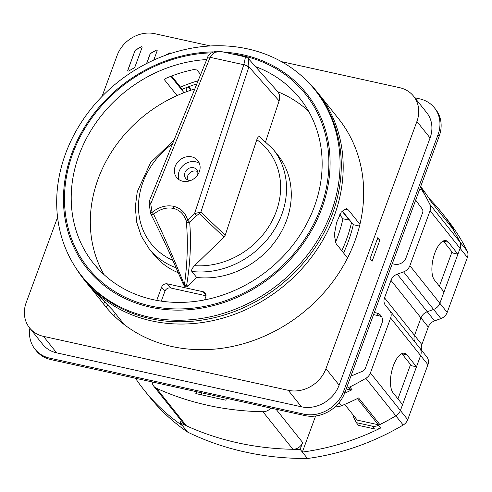 <?xml version="1.0" encoding="UTF-8"?>
<svg xmlns="http://www.w3.org/2000/svg" width="492" height="492" viewBox="0 0 492 492"><rect width="100%" height="100%" fill="white"/><g stroke="black" fill="none" stroke-linecap="round" stroke-linejoin="round"><path stroke-width="0.74" d="M104.968 302.149L103.369 303.638A149.636 129.47 -38.6 0 0 105.528 306.51M196.855 83.88A149.636 129.47 -38.6 0 0 182.231 89.304L182.501 90.799M359.511 226.062L353.287 224.69A140.288 121.376 141.4 0 1 343.545 252.956M413.544 96.155L426.712 112.643A30.861 26.703 141.4 0 1 430.076 137.963L339.136 385.125A30.861 26.703 141.4 0 1 301.455 406.81L56.648 352.85A30.861 26.703 141.4 0 1 42.742 344.369L29.569 327.887A30.861 26.703 -38.6 0 0 43.48 336.362L288.281 390.322A30.861 26.703 -38.6 0 0 325.968 368.637L416.909 121.475A30.861 26.703 -38.6 0 0 413.544 96.155A30.861 26.703 -38.6 0 0 399.639 87.674L281.436 61.623M102.053 96.426L117.145 55.405A30.861 26.703 -38.6 0 1 154.832 33.714L210.379 45.959M57.576 217.298L26.205 302.568A30.861 26.703 -38.6 0 0 29.569 327.887M171.616 76.014L180.472 87.102A149.636 129.47 141.4 0 1 198.128 80.75M75.971 268.066A149.636 129.47 -38.6 0 0 84.157 279.77A149.636 129.47 -38.6 0 0 151.579 320.889A149.636 129.47 -38.6 0 0 313.275 254.801A149.636 129.47 -38.6 0 0 317.986 92.982L338.471 118.627A149.636 129.47 141.4 0 1 359.929 224.34A149.636 129.47 141.4 0 1 347.555 257.968A149.636 129.47 141.4 0 1 172.065 346.528A149.636 129.47 141.4 0 1 124.273 324.615A149.636 129.47 141.4 0 1 104.642 305.415A149.636 129.47 141.4 0 1 101.616 301.442L91.032 288.195M135.042 50.516L127.791 70.221A0.769 0.664 -38.6 0 0 128.781 70.965L134.421 67.724A0.769 0.664 -38.6 0 0 134.802 67.275L142.047 47.57A0.769 0.664 -38.6 0 0 141.056 46.826L135.417 50.067A0.769 0.664 -38.6 0 0 135.042 50.516L127.877 70.325A0.769 0.664 -38.6 0 0 127.92 70.903M153.744 60.086L157.126 50.897A0.769 0.664 -38.6 0 0 156.136 50.147L150.497 53.394A0.769 0.664 -38.6 0 0 150.115 53.837L146.536 63.573M171.474 53.228L170.029 52.908A0.769 0.664 -38.6 0 0 169.469 53.007L165.552 55.258M370.058 258.681L377.794 237.661L379.842 240.225L372.106 261.246L370.058 258.681M377.075 239.616L379.842 240.225M180.472 87.102L182.231 89.304M341.792 250.754A140.288 121.376 -38.6 0 0 351.528 222.489L342.217 210.834M317.986 92.982A149.636 129.47 -38.6 0 0 308.379 82.416M124.273 324.615L112.859 310.329L89.009 285.846L84.157 279.77M347.555 257.968L336.141 243.681L334.265 234.992L336.589 222.519L341.294 212.052L346.454 208.626L348.514 210.053L359.929 224.34M353.287 224.69L351.528 222.489M103.369 303.638L101.616 301.442M197.667 171.616A7.017 6.07 -38.6 0 0 196.222 171.093A7.017 6.07 -38.6 0 0 189.475 173.227A7.017 6.07 -38.6 0 0 187.427 179.795M161.278 301.141L164.912 291.264A4.674 4.047 -38.6 0 1 170.626 287.98L206.007 295.778M349.351 219.764A139.113 120.368 141.4 0 1 349.258 220.176L342.949 218.786A132.102 114.298 141.4 0 1 335.403 242.488M342.002 211.093L349.258 220.176M170.908 76.285L184.008 92.68M314.923 89.895L316.159 91.444A149.168 129.064 141.4 0 1 311.461 252.753A149.168 129.064 141.4 0 1 150.275 318.632A149.168 129.064 141.4 0 1 83.062 277.648L81.82 276.098A149.168 129.064 -38.6 0 0 149.033 317.088A149.168 129.064 -38.6 0 0 310.224 251.203A149.168 129.064 -38.6 0 0 314.923 89.895A149.168 129.064 -38.6 0 0 247.71 48.905A149.168 129.064 -38.6 0 0 86.518 114.784A149.168 129.064 -38.6 0 0 81.82 276.098M255.471 66.58A132.102 114.298 141.4 0 1 299.892 98.431A132.102 114.298 141.4 0 1 295.735 241.283A132.102 114.298 141.4 0 1 152.994 299.628A132.102 114.298 141.4 0 1 93.468 263.331A132.102 114.298 141.4 0 1 87.988 135.534A132.102 114.298 141.4 0 1 206.72 59.557M279.112 100.872L248.909 66.838L248.411 58.622L277.771 91.733C279.745 94.372 280.188 97.416 279.112 100.872L265.692 141.432M210.268 57.047L207.692 57.164C208.454 54.372 211.302 52.38 216.246 51.186L220.822 51.469L214.198 52.41L210.158 57.318L243.792 64.729A4.207 1.267 18.3 0 1 248.854 67.017L243.884 64.452L245.502 56.912C246.086 56.826 247.058 57.398 248.411 58.622L248.331 58.53M199.248 212.193L199.315 213.614L200.853 212.101L194.555 213.553L243.884 64.452M182.76 181.253A13.561 11.734 141.4 0 1 176.646 177.526A13.561 11.734 141.4 0 1 177.077 162.864A13.561 11.734 141.4 0 1 191.726 156.874A13.561 11.734 141.4 0 1 197.839 160.601A13.561 11.734 141.4 0 1 197.415 175.263A13.561 11.734 141.4 0 1 182.76 181.253M149.316 201.173L150.737 203.829L210.158 57.318A4.164 1.138 22.1 0 0 207.606 57.386L149.328 201.062L149.162 201.615L149.802 200.853M204.635 299.899L205.754 296.867A4.674 4.047 141.4 0 0 205.244 293.035A4.674 4.047 141.4 0 0 203.135 291.75L167.329 283.859A4.674 4.047 141.4 0 0 161.622 287.143L156.745 300.391M194.783 88.99A132.102 114.298 -38.6 0 0 177.077 95.571A132.102 114.298 -38.6 0 0 103.947 274.542M178.387 272.783A79.495 68.782 141.4 0 1 153.664 254.401L148.91 248.448A79.495 68.782 -38.6 0 0 176.222 267.826M194.537 265.662A74.821 64.735 -38.6 0 0 272.906 219.278A74.821 64.735 -38.6 0 0 256.818 139.679L225.201 235.25L224.02 237.101L194.537 265.662C191.991 268.429 191.105 270.372 191.874 271.486A79.495 68.782 -38.6 0 0 272.857 231.984A79.495 68.782 -38.6 0 0 273.134 149.217L277.888 155.171A79.495 68.782 141.4 0 1 277.611 237.937A79.495 68.782 141.4 0 1 196.634 277.439L187.606 286.178A2.103 1.82 141.4 0 1 184.654 286.221L183.719 285.059A2.103 1.82 -38.6 0 0 186.677 285.009L184.438 284.997L183.387 284.29M308.515 111.124A132.102 114.298 -38.6 0 0 277.771 91.733M342.949 218.786L339.708 214.727M164.66 79.581L164.709 80.091C164.346 79.538 164.998 78.843 166.659 78.007A132.102 114.298 -38.6 0 1 193.823 69.55L196.978 69.993L200.631 74.569M177.077 95.571L164.709 80.091L165.134 78.941M96.155 266.418L97.846 268.441M96.93 267.525L96.008 266.166M149.414 205.195A2.103 0.947 -8.8 0 1 149.316 204.973L149.162 201.615M149.31 204.961A2.103 0.947 -8.8 0 1 150.737 203.829L152.053 212.341L153.609 214.266C163.904 235.84 174.18 259.419 184.438 284.997C187.501 262.353 188.122 241.178 186.308 221.474L187.495 222.587L189.666 222.292C191.327 241.603 190.33 262.507 186.677 285.009L187.606 286.178M173.547 206.289C166.222 204.875 159.057 206.892 152.053 212.341A2.103 0.947 171.2 0 0 150.632 213.485A2.103 2.103 0 0 0 150.841 214.125L151.856 214.727L153.609 214.266C159.998 209.038 166.554 207.077 173.276 208.368C179.881 210.01 184.223 214.383 186.308 221.474A2.103 0.99 -15.3 0 1 187.698 220.195L194.555 213.553L196.523 215.65L189.666 222.292L187.698 220.195C185.459 212.71 180.742 208.073 173.547 206.289L173.276 208.368M191.874 271.486L196.634 277.439M256.818 139.679C257.888 136.954 258.921 136.063 259.924 137.01M273.134 149.217L259.708 136.801M199.42 163.387A13.561 11.734 -38.6 0 0 195.681 161.819A13.561 11.734 -38.6 0 0 182.2 166.394A13.561 11.734 -38.6 0 0 179.014 179.691M190.834 180.441A7.017 6.07 141.4 0 1 188.873 180.318A7.017 6.07 141.4 0 1 185.712 178.387A7.017 6.07 141.4 0 1 185.933 170.804A7.017 6.07 141.4 0 1 193.516 167.704A7.017 6.07 141.4 0 1 196.677 169.635A7.017 6.07 141.4 0 1 197.544 175.084M452.007 251.904L439.387 286.209M443.286 240.994A21.045 8.647 102.4 0 1 443.421 241.154L452.929 253.06L457.923 254.161L448.415 242.255A21.045 8.647 -77.6 0 0 445.986 240.625A21.045 8.647 -77.6 0 0 433.846 256.055A21.045 8.647 -77.6 0 0 434.498 280.089L444.005 291.996L439.86 303.257A9.354 8.093 141.4 0 1 433.581 309.437L427.247 311.731A9.354 8.093 -38.6 0 0 420.967 317.912L414.535 335.396A9.354 8.093 -38.6 0 0 414.756 341.811A9.354 8.093 141.4 0 1 414.535 335.396L420.967 317.912A9.354 8.093 141.4 0 1 427.247 311.731L433.581 309.437A9.354 8.093 -38.6 0 0 439.86 303.257L460.082 248.3A9.354 8.093 -38.6 0 0 459.879 241.904A233.811 202.298 -38.6 0 0 451.465 226.775A9.354 8.093 -38.6 0 0 450.992 226.099A9.354 8.093 -38.6 0 0 449.577 224.764M346.946 386.897L348.281 387.192A2.337 2.023 -38.6 0 0 349.843 386.976A233.811 202.298 -38.6 0 0 365.857 378.311A9.354 8.093 -38.6 0 0 370.408 372.948L390.623 317.998L420.623 355.55A9.354 8.093 -38.6 0 0 419.602 347.881A9.354 8.093 -38.6 0 0 419.485 347.739A9.354 8.093 141.4 0 1 419.602 347.881A9.354 8.093 141.4 0 1 420.623 355.55L416.478 366.817L406.964 354.91A21.045 8.647 -77.6 0 0 404.535 353.274A21.045 8.647 -77.6 0 0 392.395 368.705A21.045 8.647 -77.6 0 0 393.046 392.739L402.561 404.645L400.408 410.5L420.623 355.55L427.935 364.713L407.714 419.67A9.354 8.093 141.4 0 1 403.188 425.02A233.811 202.298 141.4 0 1 307.463 458.489A306.756 265.416 141.4 0 1 245.041 452A306.756 265.416 141.4 0 1 187.563 432.062A233.811 202.298 141.4 0 1 149.291 396.558L144.168 390.144A233.811 202.298 -38.6 0 0 182.44 425.648L187.563 432.062M353.256 415.094L352.93 415.974L356.331 422.634L372.235 426.14A9.354 8.093 -38.6 0 0 378.428 425.291A233.811 202.298 -38.6 0 0 395.869 415.863A9.354 8.093 -38.6 0 0 400.402 410.512A9.354 8.093 141.4 0 1 395.851 415.863A233.811 202.298 141.4 0 1 379.836 424.528A2.337 2.023 141.4 0 1 378.28 424.744L357.26 420.113L344.701 404.393M410.556 364.56L397.936 398.858M300.151 449.331L302.654 442.517A9.354 8.093 141.4 0 1 292.918 449.288A306.756 265.416 141.4 0 1 237.722 442.843A306.756 265.416 -38.6 0 0 300.151 449.331L302.346 452.08A233.811 202.298 -38.6 0 0 380.623 428.04A9.354 8.093 141.4 0 1 374.43 428.883L358.527 425.383L356.331 422.634M181.142 420.469L180.244 422.905A306.756 265.416 -38.6 0 0 237.722 442.843A306.756 265.416 141.4 0 1 186.419 425.814A9.354 8.093 141.4 0 1 183.768 423.76L153.775 386.214A9.354 8.093 -38.6 0 0 156.425 388.262A306.756 265.416 -38.6 0 0 207.722 405.291A306.756 265.416 -38.6 0 0 262.919 411.736A9.354 8.093 -38.6 0 0 270.809 408.077M135.46 378.243A233.811 202.298 -38.6 0 0 144.168 390.144M180.244 422.905L182.44 425.648M307.463 458.489L302.346 452.08L315.618 415.998M426.804 356.897A9.354 8.093 141.4 0 1 426.921 357.038A9.354 8.093 141.4 0 1 427.935 364.713M450.992 226.099L453.187 228.848A9.354 8.093 141.4 0 1 453.661 229.524A233.811 202.298 -38.6 0 0 441.761 212.679L446.884 219.088A233.811 202.298 141.4 0 1 467.191 251.061A9.354 8.093 141.4 0 1 467.4 257.457L447.179 312.414A9.354 8.093 141.4 0 1 440.9 318.595L434.565 320.889A9.354 8.093 -38.6 0 0 428.286 327.069L421.853 344.554A9.354 8.093 -38.6 0 0 422.068 350.968M441.761 212.679A233.811 202.298 -38.6 0 0 429.012 198.393M414.854 97.797L419.707 98.867A32.73 28.321 -38.6 0 1 434.454 107.859L435.623 109.322A32.73 28.321 141.4 0 1 439.196 136.179L344.855 392.591A32.73 28.321 141.4 0 1 304.886 415.592L50.916 359.615A32.73 28.321 141.4 0 1 36.168 350.618L35 349.154A32.73 28.321 -38.6 0 0 49.747 358.145L303.712 414.123A32.73 28.321 -38.6 0 0 343.68 391.122L438.021 134.716A32.73 28.321 -38.6 0 0 434.454 107.859M29.864 328.25A32.73 28.321 -38.6 0 0 35 349.154M457.923 254.161L460.075 248.312L467.4 257.457M451.877 227.667A2.337 2.023 141.4 0 1 452.025 227.827A2.337 2.023 141.4 0 1 452.148 227.999A233.811 202.298 141.4 0 1 459.86 241.898A9.354 8.093 141.4 0 1 460.075 248.312L430.082 210.76A9.354 8.093 -38.6 0 0 429.86 204.346A233.811 202.298 -38.6 0 0 422.148 190.447A2.337 2.023 -38.6 0 0 422.025 190.275A2.337 2.023 -38.6 0 0 420.974 189.629L419.633 189.334M421.669 187.864L421.484 187.63A14.028 12.14 141.4 0 1 421.669 187.864A233.811 202.298 141.4 0 1 430.93 201.437L452.148 227.999M424.079 192.864A2.337 2.023 141.4 0 1 424.221 193.018A2.337 2.023 141.4 0 1 424.344 193.196A233.811 202.298 -38.6 0 0 420.445 187.138M374.32 312.494L376.706 313.023A9.354 8.093 141.4 0 1 380.919 315.593A9.354 8.093 141.4 0 1 381.94 323.262L365.384 368.244A4.674 4.047 141.4 0 1 362.493 371.239L350.913 376.122M152.206 381.94A9.354 8.093 -38.6 0 0 153.775 386.214M415.672 200.109L422.191 208.983A4.674 4.047 141.4 0 1 422.616 212.71L406.066 257.691A9.354 8.093 141.4 0 1 394.646 264.259L392.259 263.737M390.623 317.998A9.354 8.093 -38.6 0 0 389.603 310.329A9.354 8.093 -38.6 0 0 389.492 310.188L385.673 305.655A9.354 8.093 141.4 0 1 385.556 305.514A9.354 8.093 141.4 0 1 384.541 297.844L390.974 280.36A9.354 8.093 141.4 0 1 397.253 274.179L403.581 271.885A9.354 8.093 -38.6 0 0 409.867 265.705L430.082 210.76M226.498 398.311L225.81 400.187L195.828 393.582L196.523 391.706M344.584 393.286A233.811 202.298 -38.6 0 0 352.032 389.726A2.337 2.023 141.4 0 1 350.476 389.941L346.177 388.994M379.836 424.528L358.619 397.966A233.811 202.298 141.4 0 1 341.509 405.728A14.028 12.14 141.4 0 1 335.113 406.822M401.835 353.643A21.045 8.647 102.4 0 1 401.97 353.809L411.484 365.716L416.478 366.817M373.551 314.591L378.895 315.772A9.354 8.093 -38.6 0 1 381.841 317.106M201.265 394.781L201.96 392.905M105.983 307.063A25.252 21.851 -38.6 0 0 107.834 304.948M186.394 91.783A25.252 21.851 -38.6 0 0 186.105 87.711M115.509 313.644A25.252 21.851 141.4 0 1 113.873 315.612M189.18 86.53L191.037 90.165M142.004 46.998A0.769 0.664 -38.6 0 0 141.142 46.931L135.503 50.178A0.769 0.664 -38.6 0 0 135.128 50.621M157.083 50.319A0.769 0.664 -38.6 0 0 156.222 50.258L150.583 53.499A0.769 0.664 -38.6 0 0 150.201 53.948L146.69 63.493M171.314 53.284L170.115 53.019A0.769 0.664 -38.6 0 0 169.555 53.111L166.284 54.993M288.281 390.322L301.455 406.81M56.648 352.85L43.48 336.362M339.136 385.125L325.968 368.637M416.909 121.475L430.076 137.963M344.154 209.094L348.514 210.053M213.288 51.875A140.361 121.444 -38.6 0 0 67.287 168.215A140.361 121.444 -38.6 0 0 150.355 307.174A140.361 121.444 -38.6 0 0 321.75 208.547A140.361 121.444 -38.6 0 0 243.202 54.833A140.361 121.444 -38.6 0 0 223.743 52.115M211.314 52.872A139.193 120.435 -38.6 0 0 68.062 169.045A139.193 120.435 -38.6 0 0 150.644 305.999A139.193 120.435 -38.6 0 0 320.606 208.196A139.193 120.435 -38.6 0 0 242.716 55.762A139.193 120.435 -38.6 0 0 231.492 53.825M161.622 287.143L164.912 291.264M170.626 287.98L167.329 283.859M203.135 291.75L206.031 295.372M172.532 143.855A74.821 64.735 -38.6 0 0 142.944 182.317A74.821 64.735 -38.6 0 0 172.913 260.379M183.498 284.677A2.103 1.82 -38.6 0 0 183.719 285.059A2.103 2.103 0 0 1 183.424 284.56L170.177 254.309C164.863 242.599 157.212 226.468 150.841 214.131M224.02 237.101L199.315 213.614L196.523 215.65M248.854 67.017L200.853 212.101L225.201 235.25M372.235 426.14L374.43 428.883M380.623 428.04L378.428 425.291M395.869 415.863L403.188 425.02M407.714 419.67L370.408 372.948M421.853 344.554L384.541 297.844M390.974 280.36L428.286 327.069M434.565 320.889L397.253 274.179M403.581 271.885L440.9 318.595M447.179 312.414L409.867 265.705M467.191 251.061L429.86 204.346M451.465 226.775L453.661 229.524M438.021 134.716L439.196 136.179M344.855 392.591L343.68 391.122M303.712 414.123L304.886 415.592M50.916 359.615L49.747 358.145M422.148 190.447L424.344 193.196M365.857 378.311L395.851 415.863M352.032 389.726L349.843 386.976M341.509 405.728L339.068 402.671M302.654 442.517L276.073 409.239M401.97 353.809L406.964 354.91M357.383 398.582L378.28 424.744M443.421 241.154L448.415 242.255M156.425 388.262L186.419 425.814M262.919 411.736L292.918 449.288M376.706 313.023L378.895 315.772M348.281 387.192L350.476 389.941M190.816 90.239L188.159 86.912M220.822 51.469L245.502 56.912M150.632 213.485L149.316 204.973M174.131 139.906L150.534 162.704L137.262 191.714L135.3 207.034L136.641 222.033L141.241 236.049L148.91 248.448M389.603 310.329L426.921 357.038M430.869 201.345L452.025 227.827M422.025 190.275L424.221 193.018"/></g></svg>
